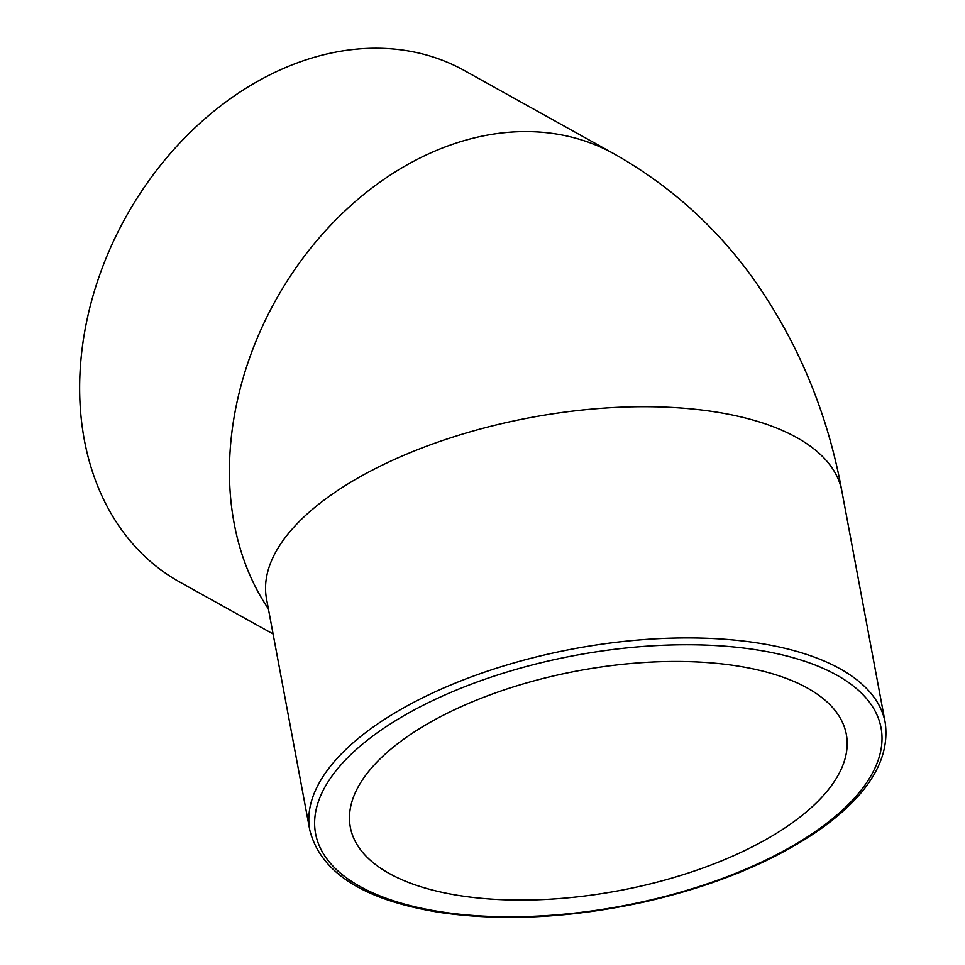 <?xml version="1.0" encoding="UTF-8"?>
<svg xmlns="http://www.w3.org/2000/svg" width="965" height="965" viewBox="0 0 965 965"><rect width="100%" height="100%" fill="white"/><g stroke="black" fill="none" stroke-linecap="round" stroke-linejoin="round"><path stroke-width="1.45" d="M790.395 824.17A252.311 111.819 -10.6 0 1 524.019 900.068A252.311 111.819 -10.6 0 1 350.319 827.186A252.311 111.819 -10.6 0 1 577.758 670.868A252.311 111.819 -10.6 0 1 846.329 734.353A252.311 111.819 -10.6 0 1 790.395 824.17M309.801 830.165C320.682 872.903 364.191 900.357 440.342 912.504C502.934 921.466 570.882 917.968 644.21 901.998C714.619 885.894 773.001 861.878 819.345 829.924C868.404 795.148 890.345 759.334 885.182 722.483A292.685 129.708 169.4 0 0 781.047 647.406A292.685 129.708 169.4 0 0 463.622 679.806A292.685 129.708 169.4 0 0 309.801 830.165L266.533 598.951A292.685 129.708 -10.6 0 1 420.342 448.592A292.685 129.708 -10.6 0 1 737.779 416.192A292.685 129.708 -10.6 0 1 841.902 491.269C827.584 412.694 797.898 341.634 752.857 278.101C715.753 226.606 669.529 185.22 614.21 153.917L464.418 70.578A292.685 224.664 119.1 0 0 125.8 217.113A292.685 224.664 119.1 0 0 179.816 582.1L273.095 633.993M614.259 153.954A292.685 224.664 119.1 0 0 305.036 255.363A292.685 224.664 119.1 0 0 268.391 608.843M817.283 830.238A287.63 127.464 -10.6 0 1 417.929 907.462A287.63 127.464 -10.6 0 1 379.366 731.301A287.63 127.464 -10.6 0 1 778.719 654.077A287.63 127.464 -10.6 0 1 817.283 830.238M885.182 722.483L841.902 491.269"/></g></svg>
